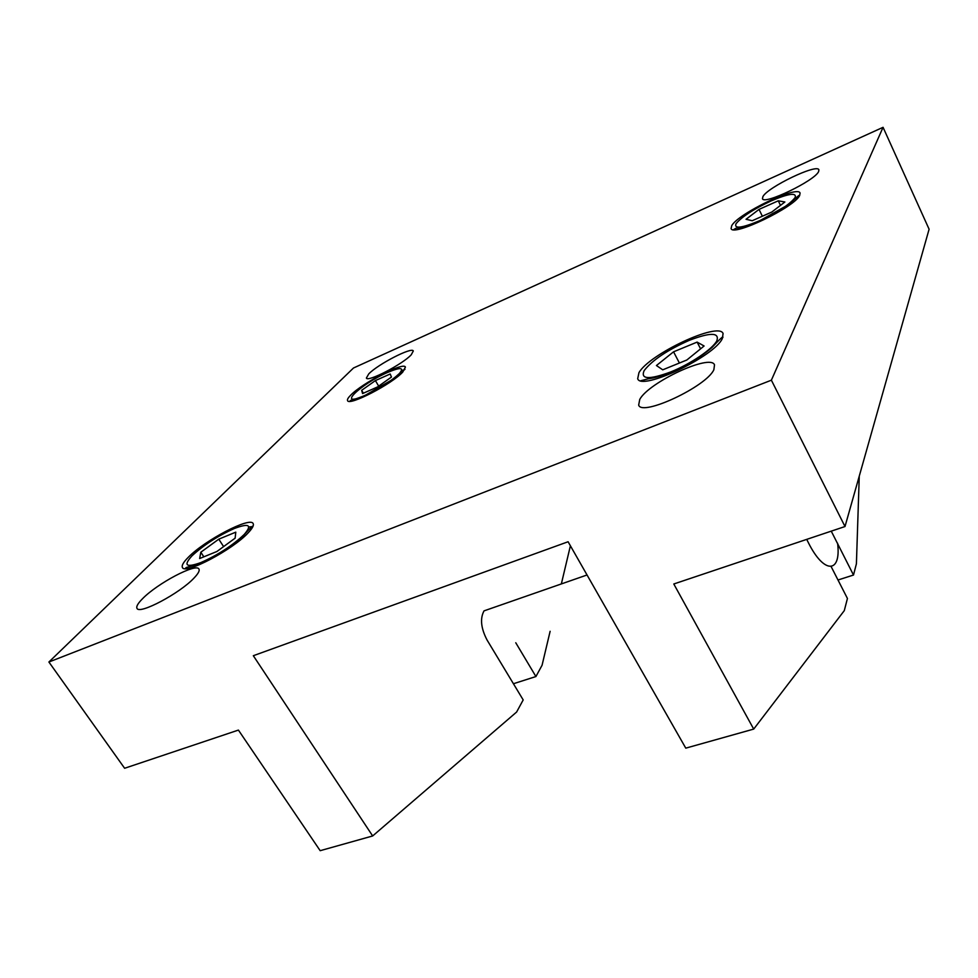 <?xml version="1.0" encoding="UTF-8"?>
<svg xmlns="http://www.w3.org/2000/svg" width="978" height="978" viewBox="0 0 978 978"><rect width="100%" height="100%" fill="white"/><g stroke="black" fill="none" stroke-linecap="round" stroke-linejoin="round"><path stroke-width="1.47" d="M368.755 373.902C377.973 364.219 412.068 346.64 413.315 350.968L411.237 354.794C402.581 364.305 367.349 382.52 366.383 378.034L368.755 373.902M142.592 598.658C157.495 583.291 196.309 562.827 198.913 569.025C199.867 570.639 198.228 573.658 194.011 578.059C179.952 593.243 139.316 614.832 137.018 608.389C136.028 606.629 137.886 603.389 142.592 598.658M762.901 196.615C767.571 187.238 817.266 163.326 818.892 169.817L818.635 171.541C814.955 180.673 763.5 205.392 762.473 198.644L762.901 196.615M639.746 399.415C648.793 382.325 710.517 353.559 714.515 364.855L713.867 369.708C706.568 386.53 641.8 416.787 638.671 405.088L639.746 399.415M402.789 372.019C392.044 383.987 348.853 406.31 347.581 400.625C347.043 399.623 348.07 397.814 350.662 395.21C362.263 383.009 403.731 361.64 405.405 367.08L402.789 372.019M248.204 532.802C232.874 549.66 184.879 574.954 182.458 567.533C181.419 565.675 183.338 562.289 188.192 557.399C204.683 540.272 250.258 516.445 253.119 523.548C254.097 525.235 252.458 528.316 248.204 532.802M799.686 195.417C794.772 207.104 732.449 237.006 731.092 228.51L731.74 225.649C738.109 213.607 797.84 184.928 800.065 193.045L799.686 195.417M722.351 338.522C714.343 356.677 640.773 391.298 637.693 378.682L638.952 372.691C649.184 354.158 718.854 321.42 723.084 333.522L722.351 338.522M697.118 342.104L704.099 345.992L686.837 360.002L662.742 369.818L656.434 365.527L673.549 351.811L697.118 342.104L700.59 348.84M673.549 351.811L679.404 363.034M778.28 200.808L784.882 201.994L771.825 212.03L752.229 220.722L746.043 219.28L759.026 209.39L778.28 200.808L780.481 205.38M759.026 209.39L762.363 216.236M200.82 552.228L218.766 539.171L235.796 532.154L235.123 538.169L216.92 551.494L199.634 558.536L200.82 552.228L203.84 556.824M218.766 539.171L223.607 546.592M361.652 390.32L375.405 380.589L390.198 373.987L391.457 377.056L377.569 386.921L362.581 393.572L361.652 390.32L363.388 393.217M375.405 380.589L378.682 386.139M490.809 608.512L484.024 610.871C479.917 618.512 480.931 628.231 487.068 640.04L523.193 699.93L516.616 712.033L372.667 835.958L320.173 850.689L238.412 730.089L124.622 768.268L48.9 662.02L353.498 367.997L883.061 127.311L929.1 229.219L845.004 526.531L673.793 583.988L753.708 729.087L685.774 748.146L568.096 541.751L253.326 655.712L372.667 835.958M513.426 683.732L535.92 676.544L515.761 642.754M570.394 545.785L561.348 583.927M550.125 631.299L542.069 665.248L535.92 676.544M837.999 580.003L853.501 575.04L831.251 531.152M859.259 476.139L856.41 563.768L853.501 575.04M831.141 566.592L847.437 598.475L844.283 610.639L753.708 729.087M845.004 526.531L771.385 380.185L48.9 662.02M771.385 380.185L883.061 127.311M806.728 539.379L808.427 542.802C824.332 574.636 841.349 573.267 837.608 543.279M387.496 372.496C400.54 367.019 404.489 367.361 399.366 373.535C391.261 381.102 379.831 388.364 365.1 395.308C335.356 408.657 359.696 384.537 387.496 372.496M401.665 370.405L403.034 370.112M234.255 528.536C249.072 522.949 252.41 524.917 244.256 534.416C232.568 545.516 218.082 554.905 200.808 562.607C186.101 567.839 183.155 565.59 191.981 555.846C203.742 545.015 217.837 535.92 234.255 528.536M248.828 527.008L252.226 526.616M771.067 200.942C788.488 193.546 796.532 192.373 795.224 197.397C790.09 204.219 778.146 212.018 759.405 220.796C741.764 228.094 733.965 229.072 736.018 223.742C741.593 216.933 753.28 209.329 771.067 200.942M689.16 340.393C710.37 332.239 719.6 332.373 716.85 340.772C712.779 348.938 690.358 364.134 670.59 371.995C649.05 379.88 640.248 379.391 644.184 370.552C652.326 360.161 667.314 350.1 689.16 340.393M349.757 401.335C351.835 399.134 347.08 402.398 364.941 395.503L392.52 379.488L404.965 369.293M185.307 568.621C186.37 566.592 186.309 568.242 200.49 562.998C216.162 556.005 230.148 547.203 242.446 536.58C249.928 528.279 253.424 524.905 252.947 526.482M733.512 229.659L735.884 228.29C735.737 228.118 741.764 228.485 759.331 220.979L787.07 205.417C795.811 198.791 799.564 193.901 799.491 195.747M640.908 380.699L648.548 378.731C654.099 378.058 661.385 375.931 670.419 372.373C687.351 365.124 701.238 356.799 712.082 347.398C719.918 338.987 723.524 335.637 722.901 337.361M484.024 610.871L587.044 574.978"/></g></svg>
